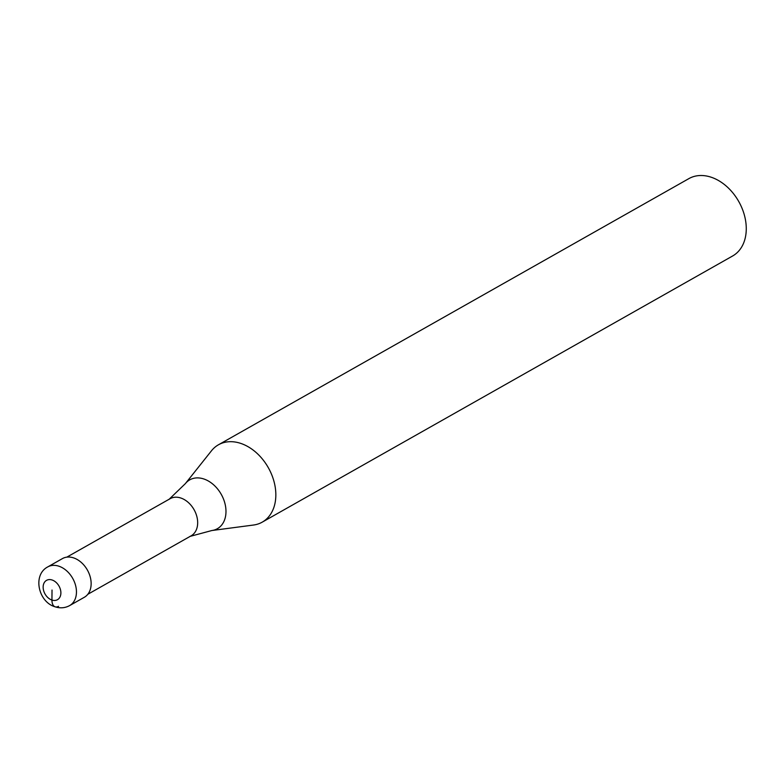 <?xml version="1.0" encoding="UTF-8"?>
<svg xmlns="http://www.w3.org/2000/svg" width="784" height="784" viewBox="0 0 784 784"><rect width="100%" height="100%" fill="white"/><g stroke="black" fill="none" stroke-linecap="round" stroke-linejoin="round"><path stroke-width="1.18" d="M47.755 566.91L62.446 558.59A22.226 16.062 60.5 0 1 73.529 557.865A22.226 16.062 -119.5 0 1 90.199 576.838A22.226 16.062 -119.5 0 1 84.339 597.271L69.639 605.591A22.226 16.062 -119.5 0 0 75.509 585.158A22.226 16.062 -119.5 0 0 58.839 566.185A22.226 16.062 60.5 0 0 47.755 566.91C32.311 574.917 38.357 602.122 55.145 606.826C60.28 608.453 65.111 608.041 69.639 605.591M66.807 557.15L170.118 498.693A21.335 15.425 60.5 0 1 180.761 497.997A21.335 15.425 -119.5 0 1 196.764 516.205A21.335 15.425 -119.5 0 1 191.129 535.825L87.818 594.282M168.932 499.467L185.347 483.64L211.484 450.78A44.443 32.134 60.5 0 1 218.442 444.793A44.443 32.134 60.5 0 1 240.61 443.352A44.443 32.134 -119.5 0 1 273.949 481.288A44.443 32.134 -119.5 0 1 262.219 522.154L732.648 255.976A44.443 32.134 -119.5 0 0 744.379 215.11A44.443 32.134 -119.5 0 0 711.049 177.174A44.443 32.134 60.5 0 0 688.881 178.615L218.442 444.793M189.855 536.442L211.876 530.523L253.497 525.035A44.443 32.134 -119.5 0 0 262.219 522.154M52.018 590.029L51.94 600.054A11.113 6.007 108.2 0 0 58.555 606.306M51.94 600.054A11.113 8.036 60.5 0 1 43.14 587.098A11.113 8.036 60.5 0 1 52.087 579.993A11.113 8.036 -119.5 0 1 60.887 592.949A11.113 8.036 -119.5 0 1 51.94 600.054M185.347 483.64A28.057 20.286 60.5 0 1 203.742 478.946A28.057 20.286 -119.5 0 1 225.596 506.64A28.057 20.286 -119.5 0 1 211.876 530.523"/></g></svg>
